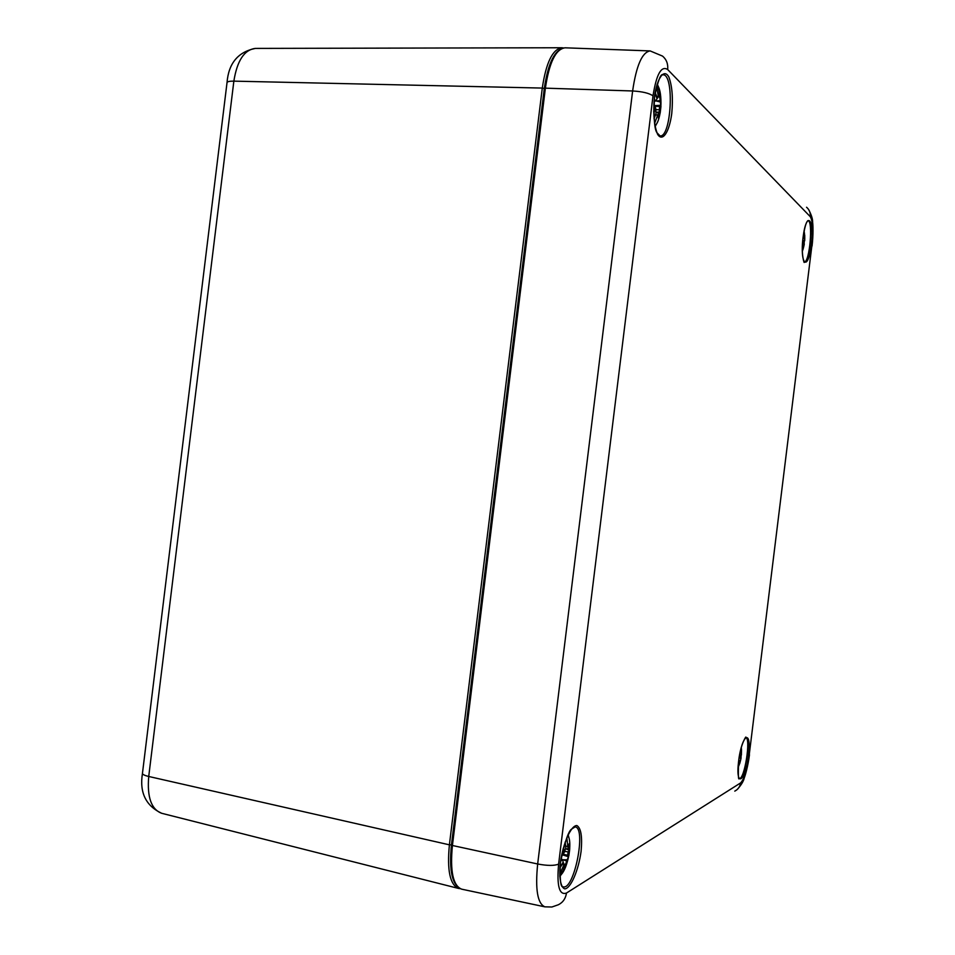 <?xml version="1.0" encoding="UTF-8"?>
<svg xmlns="http://www.w3.org/2000/svg" width="955" height="955" viewBox="0 0 955 955"><rect width="100%" height="100%" fill="white"/><g stroke="black" fill="none" stroke-linecap="round" stroke-linejoin="round"><path stroke-width="1.43" d="M802.427 244.898L802.343 246.653M803.644 233.486L803.334 236.386M803.036 237.723L804.659 237.64L804.05 231.253M804.659 237.64L804.755 235.443L804.719 238.511L803 238.07M804.014 243.871L804.719 238.511M802.51 245.483L803.871 245.351L804.313 243.991M803.871 245.351L803.048 249.315L803.644 245.96L802.498 245.769M802.296 249.637L803.621 245.936M802.713 240.851L804.337 240.887L804.026 243.871M656.945 84.876C659.607 87.442 660.944 93.506 660.967 103.044L660.884 105.611M660.036 113.382C658.843 119.972 657.159 124.066 654.987 125.642M654.879 109.98L655.882 110.147L656.001 113.741L654.032 118.754M655.882 110.147L653.686 112.045M653.686 111.532L655.715 108.798L654.951 105.492L653.805 105.146M655.178 92.707L656.945 98.783L656.049 100.705L654.247 99.38M655.166 92.623L657.374 97.995L656.754 98.007M660.18 100.645L660.8 97.923L660.347 101.994L656.431 101.015L660.18 100.645L658.64 88.051L656.634 86.093L658.21 95.703L657.374 97.995M660.227 112.702L660.932 106.518L660.347 101.994M656.312 112.308L659.129 111.938L659.905 110.016L660.072 113.561M659.129 111.938L658.329 118.05L658.699 112.726L656.3 112.38M654.593 123.434L658.592 112.666M655.631 106.339L660.932 106.518M658.64 88.051L657.458 89.866M656.431 101.015L654.08 101.135M738.525 762.126L738.239 765.051M740.173 751.979L739.827 753.674M741.51 750.069L741.39 755.071L741.498 749.532L741.223 752.946L740.853 749.066M738.728 760.419L740.495 760.407L741.008 758.389L741.116 755.047L740.71 757.995L739.122 757.637M740.495 760.407L739.791 763.379L740.232 761.242L738.681 760.765M738.084 767.295L740.232 761.242M741.343 753.567L740.053 753.113M568.631 856.396L568.034 859.118C565.849 867.725 563.247 873.145 560.203 875.365L559.761 875.58M567.771 835.601C569.49 837.654 570.123 842 569.693 848.637M562.782 862.831L563.629 862.986L563.641 865.397L559.785 874.326L562.197 872.894L566.745 861.052L563.199 859.787L567.234 859.787L568.905 855.501L569.705 849.341M563.378 862.998L559.928 867.677M559.928 867.641L563.14 862.126L562.746 860.061L560.895 859.464M560.669 860.909L562.746 860.061M563.08 849.007L564.369 852.135L562.829 855.155L561.647 855.214M563.211 848.518L564.871 850.857L563.844 850.774M565.157 842.107L565.849 847.395L564.871 850.857M569.765 848.47L568.738 851.908L569.156 843.731L568.106 849.031L566.84 837.69M567.234 859.787L566.685 863.821L566.745 861.052M561.504 870.841L562.197 872.894M568.905 855.501L563.76 854.415M568.452 849.866L565.814 848.816M563.199 859.787L560.955 859.106M749.209 755.011C747.073 769.945 744.196 779.256 740.567 782.945L566.482 893.032C559.308 895.599 556.681 885.954 558.615 864.12C554.33 865.863 547.346 865.815 537.665 863.989L452.419 845.497L545.377 88.158L544.314 88.361L451.429 845.032C448.874 871.008 452.3 885.715 461.707 889.177C453.04 885.786 449.936 871.223 452.419 845.497L451.429 845.032L544.314 88.361C548.182 62.35 555.106 48.836 565.085 47.81C555.798 49.003 549.232 62.457 545.377 88.158L632.628 90.976C642.464 91.549 649.257 93.184 653.005 95.87C656.431 74.18 661.326 65.394 667.676 69.536L810.246 216.654C812.884 221.071 813.421 230.8 811.869 245.817L749.209 755.011L811.869 245.817M563.402 47.917L561.731 47.75C552.539 49.314 546.057 62.755 542.285 88.075L544.29 88.493M451.44 844.912L449.399 844.829C446.94 870.172 449.96 884.7 458.448 888.413L460.107 888.663M226.98 82.894L227.039 82.488C227.577 81.533 229.845 81.091 233.856 81.139L542.285 88.075L449.399 844.829L148.729 776.475L233.856 81.139C237.15 60.607 244.325 49.696 255.403 48.407L561.731 47.75M255.403 48.407C238.058 51.916 228.603 63.281 227.039 82.488L142.438 773.49C139.394 792.519 145.793 805.781 161.658 813.278C151.284 809.363 146.975 797.091 148.729 776.475C144.826 775.556 142.737 774.565 142.438 773.49L142.498 773.084M806.557 207.247C809.374 209.67 810.604 212.81 810.246 216.654M740.567 782.945C739.994 786.729 738.06 789.451 734.777 791.122M566.482 893.032C565.658 898.536 562.949 902.439 558.365 904.755L551.894 906.999L544.911 906.844C537.534 903.74 535.11 889.451 537.665 863.989L632.628 90.976C636.34 65.501 642.178 52.155 650.14 50.925L662.555 56.106C666.495 59.473 668.202 63.949 667.676 69.536M558.615 864.12L653.005 95.87M560.299 863.153C558.842 877.526 560.669 887.673 564.835 888.878C570.827 888.413 578.575 870.232 581.106 851.239C582.419 836.64 581.022 828.081 576.916 825.562C571.114 825.144 562.973 843.277 560.299 863.153M738.621 761.063C735.243 788.651 745.294 782.085 748.469 755.429C751.872 728.641 742.035 733.464 738.621 761.063M803.048 237.485C799.657 265.132 808.049 272.068 811.249 245.232C814.639 218.576 806.462 209.873 803.048 237.485M654.414 97.195C653.005 113.215 654.056 125.547 657.565 134.225C662.495 142.45 669.264 132.303 671.759 113.573C673.168 98.246 672.201 86.093 668.894 77.104C664.143 68.127 657.052 77.642 654.414 97.195M575.161 826.875C586.573 827.878 574.23 890.418 563.211 886.825C560.657 887.875 559.714 879.937 560.394 863.01C564.715 842.059 568.512 830.719 571.794 828.988L575.161 826.875M663.021 74.812C674.612 74.001 671.365 137.711 660.036 135.897L657.267 133.02C654.509 130.465 653.578 118.587 654.473 97.374C657.935 80.686 660.788 73.165 663.021 74.812M745.7 737.594C751.239 737.654 744.482 780.354 739.206 778.492C738.322 780.617 738.131 774.792 738.645 761.016C740.507 743.479 747.085 734.55 745.7 737.594M807.858 220.653C813.433 220.139 809.613 263.222 804.217 261.933C804.814 265.215 800.612 255.009 803.06 237.544C805.459 222.205 807.035 222.026 807.321 221.25L807.858 220.653M803.537 240.851L803.227 243.74M804.408 235.288L803.776 235.24M804.731 240.588L802.725 240.648M659.642 106.339L659.296 109.932M655.56 100.502L654.127 100.585M659.607 97.04L658.198 96.944M657.398 115.018L655.572 114.934M660.633 105.265L655.166 105.599M740.316 754.975L739.922 757.84M739.421 763.463L738.788 763.355M741.008 758.389L739.086 757.852M568.141 851.836L567.604 855.37M562.22 860.133L560.848 859.715M567.521 846.476L565.73 846.106M565.312 864.43L563.928 864.179M568.297 856.683L563.163 855.047M161.658 813.278L458.448 888.413M808.503 209.348C811.428 214.803 812.801 219.173 812.633 222.455C812.968 224.031 813.445 234.763 812.048 246.092M737.165 789.546C741.199 785.094 743.575 781.214 744.267 777.895C745.007 776.355 748.099 765.91 749.46 754.772M650.14 50.925L565.085 47.81M544.911 906.844L461.707 889.177M802.319 251.344L803.036 249.291M803.191 248.766L804.098 245.101M804.707 240.338L804.779 237.747M804.695 235.479L804.11 230.955M804.289 243.907L802.498 243.632M659.153 88.481L657.207 84.004M657.518 122.216L655.154 126.514M657.625 98.067L656.789 98.114M656.049 100.705L654.103 100.836M659.905 110.004L655.273 109.419M738.072 767.593L739.743 763.332M740.376 761.159L740.925 758.64M741.474 749.544L741.283 747.407M741.39 755.071L739.588 754.904M741.223 752.946L740.101 752.838M569.395 839.517L568.153 834.801M562.77 872.631L559.809 876.475M563.629 862.986L562.841 862.723M568.738 851.908L564.071 851.347M568.106 849.031L565.826 848.756"/></g></svg>
